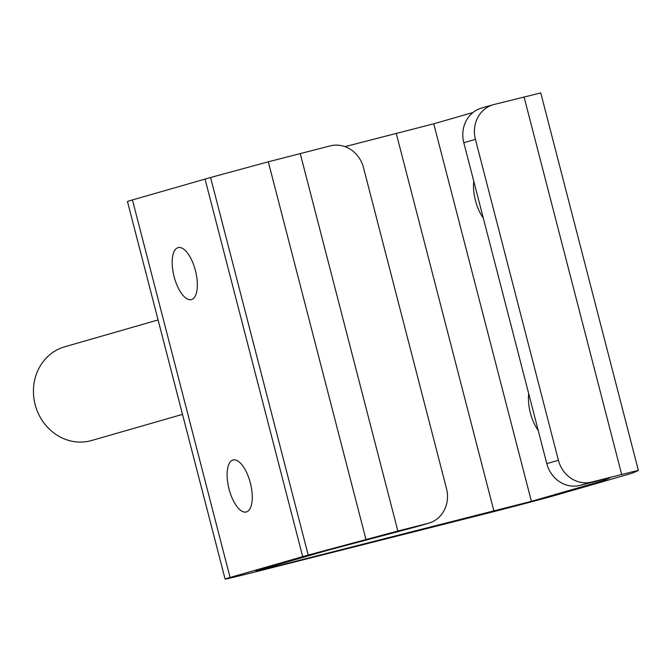 <?xml version="1.0" encoding="UTF-8"?>
<svg xmlns="http://www.w3.org/2000/svg" width="672" height="672" viewBox="0 0 672 672"><rect width="100%" height="100%" fill="white"/><g stroke="black" fill="none" stroke-linecap="round" stroke-linejoin="round"><path stroke-width="1.01" d="M182.507 414.372L91.652 440.504A48.754 44.394 -106 0 1 35.507 405.93A48.754 44.394 -106 0 1 64.697 346.802L158.088 319.939M428.753 523.194L417.144 526.537A29.249 26.636 -106 0 1 416.38 526.747L328.516 550.066L255.906 570.948L270.127 567.764L531.401 501.329L604.002 480.446L610.084 477.792L579.953 485.411A29.249 26.636 -106 0 1 546.798 463.621L558.415 460.278A29.249 26.636 74 0 0 591.562 482.068L633.839 471.45L638.4 470.476L632.251 473.172L557.231 494.802A58.498 0.714 -14.5 0 1 482.353 514.542L258.51 571.099A58.498 0.714 -14.5 0 1 225.103 579.071L127.462 201.524A58.498 0.714 -14.5 0 1 132.443 199.937L210.58 177.509L268.304 161.809L330.347 145.866A29.249 26.636 74 0 1 363.502 167.656L446.494 488.561A29.249 26.636 74 0 1 428.753 523.194A29.249 26.636 74 0 1 427.988 523.404L397.858 531.014L300.216 153.476M225.103 579.071A58.498 0.714 -14.5 0 1 230.084 577.475L308.213 555.055L397.858 531.014M246.397 511.938A26.813 11.071 75.8 0 1 246.254 511.972A26.813 11.071 75.8 0 1 228.95 488.695A26.813 11.071 75.8 0 1 233.117 459.984A26.813 11.071 75.8 0 1 250.379 483.092A26.813 11.071 75.8 0 1 246.397 511.938M191.478 299.569A26.813 11.071 75.8 0 1 191.335 299.611A26.813 11.071 75.8 0 1 174.031 276.326A26.813 11.071 75.8 0 1 178.198 247.615A26.813 11.071 75.8 0 1 195.46 270.724A26.813 11.071 75.8 0 1 191.478 299.569M546.798 463.621L463.806 142.708A29.249 26.636 -106 0 1 481.547 108.074L493.164 104.74A29.249 26.636 74 0 1 493.92 104.53L540.758 92.929L638.4 470.476M344.954 146.639L433.759 123.791L473.012 112.501M558.415 460.278L475.423 139.373L463.806 142.708M493.164 104.74A29.249 26.636 74 0 0 475.423 139.373M604.002 480.446L603.733 479.396M528.721 393.725A26.813 11.071 -104.2 0 0 538.18 430.298M473.802 181.356A26.813 11.071 -104.2 0 0 483.26 217.93M302.686 556.592L205.044 179.046M308.213 555.055L210.58 177.509M591.562 482.068L579.953 485.411M416.38 526.747L427.988 523.404M230.084 577.475L132.443 199.937M365.946 539.347L268.304 161.809M621.692 474.457L524.059 96.919M531.401 501.329L433.759 123.791M493.962 511.199L396.32 133.661M270.127 567.764L269.909 566.924"/></g></svg>
